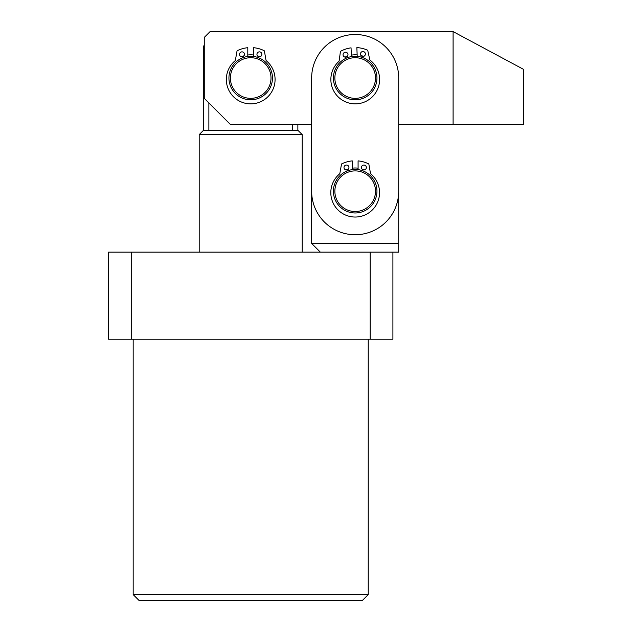 <?xml version="1.0" encoding="UTF-8"?>
<svg xmlns="http://www.w3.org/2000/svg" width="632" height="632" viewBox="0 0 632 632"><rect width="100%" height="100%" fill="white"/><g stroke="black" fill="none" stroke-linecap="round" stroke-linejoin="round"><path stroke-width="0.95" d="M368.235 594.594L362.436 600.4L138.977 600.4L133.17 594.594L368.235 594.594L368.235 339.218M133.17 594.594L133.17 339.218M392.907 339.218L370.186 339.218L370.186 252.152L392.907 252.152L392.907 339.218M131.227 339.218L131.227 252.152L108.507 252.152L108.507 339.218L370.186 339.218M131.227 252.152L370.186 252.152M297.862 124.465L297.862 130.271L302.215 134.624L199.191 134.624L199.191 252.152M204.27 46.112L203.543 46.112L203.543 130.271L297.862 130.271M203.543 130.271L199.191 134.624M302.215 134.624L302.215 252.152M208.868 102.945L208.868 130.271M292.537 124.465L292.537 130.271M320.353 252.152L311.647 243.446L311.647 124.465L230.388 124.465L204.27 98.347L204.27 37.407L210.077 31.6L453.097 31.6L453.097 124.465L398.705 124.465L398.705 252.152L392.907 252.152M453.097 124.465L523.494 124.465L523.494 69.33L453.097 31.6M241.456 56.738A23.218 23.218 0 0 1 243.968 55.814M247.799 55A23.218 23.218 0 0 1 253.606 55M257.437 55.814A23.218 23.218 0 0 1 259.957 56.738M255.083 99.35A21.765 21.765 0 0 1 229.384 82.413A21.765 21.765 0 0 1 246.322 56.714A21.765 21.765 0 0 1 272.021 73.652A21.765 21.765 0 0 1 255.083 99.35M246.614 58.136A20.311 20.311 0 0 0 230.806 82.121A20.311 20.311 0 0 0 254.791 97.928A20.311 20.311 0 0 0 270.599 73.944A20.311 20.311 0 0 0 246.614 58.136M352.277 168.175A23.218 23.218 0 0 1 358.083 168.175M361.907 168.997A23.218 23.218 0 0 1 364.427 169.921M351.353 55.134A23.218 23.218 0 0 1 357.151 54.897M361.014 55.561A23.218 23.218 0 0 1 363.566 56.382M355.176 234.741A43.529 43.529 0 0 0 398.705 191.212L398.705 78.036A43.529 43.529 0 0 0 355.176 34.499A43.529 43.529 0 0 0 311.647 78.036L311.647 191.212A43.529 43.529 0 0 0 355.176 234.741M345.08 57.133A23.218 23.218 0 0 1 347.553 56.106M345.925 169.921A23.218 23.218 0 0 1 348.445 168.997M370.684 93.307A21.765 21.765 0 0 1 339.905 93.544A21.765 21.765 0 0 1 339.668 62.766A21.765 21.765 0 0 1 370.447 62.521A21.765 21.765 0 0 1 370.684 93.307M340.703 63.777A20.311 20.311 0 0 0 340.925 92.509A20.311 20.311 0 0 0 369.657 92.288A20.311 20.311 0 0 0 369.428 63.556A20.311 20.311 0 0 0 340.703 63.777M355.176 212.976A21.765 21.765 0 0 1 333.412 191.212A21.765 21.765 0 0 1 355.176 169.447A21.765 21.765 0 0 1 376.941 191.212A21.765 21.765 0 0 1 355.176 212.976M355.176 170.901A20.311 20.311 0 0 0 334.865 191.212A20.311 20.311 0 0 0 355.176 211.53A20.311 20.311 0 0 0 375.495 191.212A20.311 20.311 0 0 0 355.176 170.901M360.461 54.099A2.465 2.465 0 0 1 362.823 51.54A2.465 2.465 0 0 1 365.383 53.902A2.465 2.465 0 0 1 363.021 56.469A2.465 2.465 0 0 1 360.461 54.099M343.058 54.802A2.465 2.465 0 0 1 345.428 52.235A2.465 2.465 0 0 1 347.987 54.605A2.465 2.465 0 0 1 345.625 57.164A2.465 2.465 0 0 1 343.058 54.802M357.206 56.359L356.859 47.605A30.47 30.47 0 0 1 367.445 50.141A0.577 0.577 0 0 1 367.777 50.544L369.72 59.44A1.454 1.454 0 0 0 370.241 60.277A24.379 24.379 0 0 1 356.219 103.838A24.379 24.379 0 0 1 338.728 61.541A1.454 1.454 0 0 0 339.187 60.672L340.403 51.65A0.577 0.577 0 0 1 340.703 51.216A30.47 30.47 0 0 1 351.052 47.842L351.408 56.596M361.417 167.512A2.465 2.465 0 0 1 363.882 165.047A2.465 2.465 0 0 1 366.347 167.512A2.465 2.465 0 0 1 363.882 169.976A2.465 2.465 0 0 1 361.417 167.512M344.005 167.512A2.465 2.465 0 0 1 346.47 165.047A2.465 2.465 0 0 1 348.935 167.512A2.465 2.465 0 0 1 346.47 169.976A2.465 2.465 0 0 1 344.005 167.512M358.083 169.645L358.083 160.876A30.47 30.47 0 0 1 368.559 163.838A0.577 0.577 0 0 1 368.875 164.257L370.455 173.223A1.454 1.454 0 0 0 370.945 174.077A24.379 24.379 0 0 1 355.176 217.037A24.379 24.379 0 0 1 339.408 174.077A1.454 1.454 0 0 0 339.898 173.223L341.478 164.257A0.577 0.577 0 0 1 341.793 163.838A30.47 30.47 0 0 1 352.277 160.876L352.277 169.645M256.94 54.336A2.465 2.465 0 0 1 259.412 51.864A2.465 2.465 0 0 1 261.877 54.336A2.465 2.465 0 0 1 259.412 56.801A2.465 2.465 0 0 1 256.94 54.336M239.528 54.336A2.465 2.465 0 0 1 242.001 51.864A2.465 2.465 0 0 1 244.465 54.336A2.465 2.465 0 0 1 242.001 56.801A2.465 2.465 0 0 1 239.528 54.336M253.606 56.461L253.606 47.7A30.47 30.47 0 0 1 264.089 50.655A0.577 0.577 0 0 1 264.405 51.081L265.985 60.04A1.454 1.454 0 0 0 266.475 60.893A24.379 24.379 0 0 1 250.707 103.861A24.379 24.379 0 0 1 234.938 60.893A1.454 1.454 0 0 0 235.428 60.04L237.008 51.081A0.577 0.577 0 0 1 237.324 50.655A30.47 30.47 0 0 1 247.799 47.7L247.799 56.461M311.647 243.446L398.705 243.446M204.27 45.386L203.543 46.112"/></g></svg>
